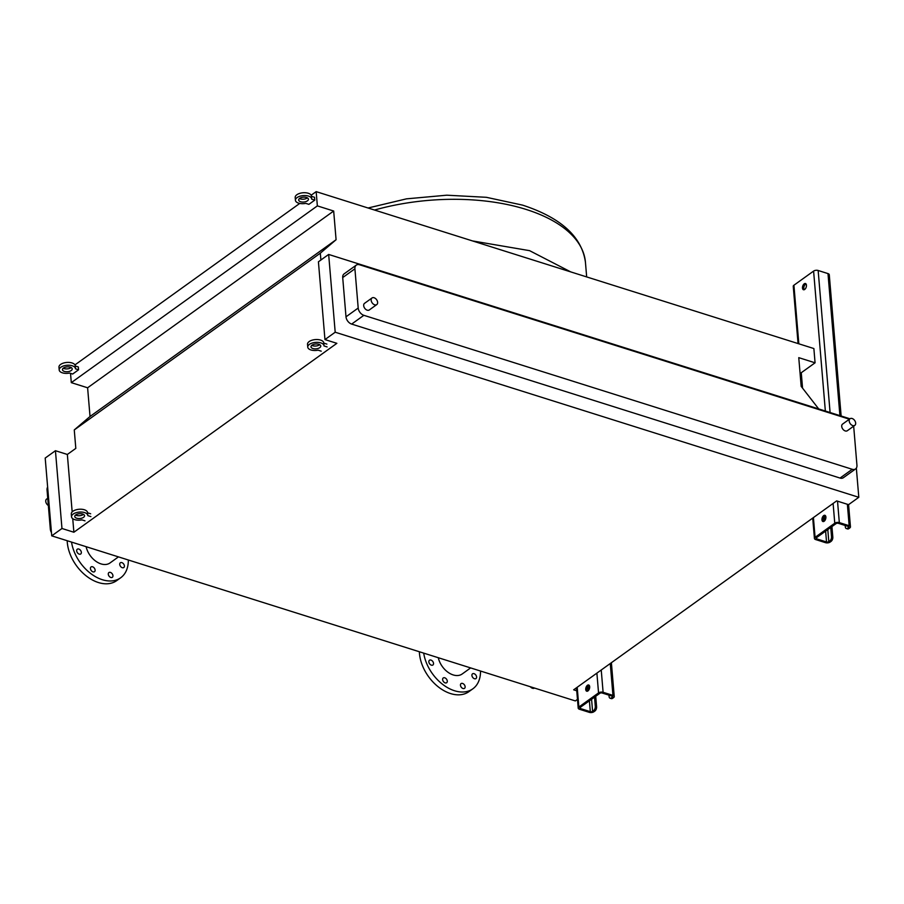 <?xml version="1.0" encoding="UTF-8"?>
<svg xmlns="http://www.w3.org/2000/svg" width="904" height="904" viewBox="0 0 904 904"><rect width="100%" height="100%" fill="white"/><g stroke="black" fill="none" stroke-linecap="round" stroke-linejoin="round"><path stroke-width="1.36" d="M585.747 689.515A3.266 1.808 -72.5 0 0 586.73 691.21A3.266 1.808 -72.5 0 0 588.809 689.989A3.266 1.808 -72.5 0 0 589.679 686.69A3.266 1.808 -72.5 0 0 588.696 684.995A3.266 1.808 -72.5 0 0 586.617 686.215A3.266 1.808 -72.5 0 0 585.747 689.515M587.453 691.187A3.266 1.808 107.5 0 1 587.035 689.921A3.266 1.808 107.5 0 1 589.272 685.424M610.076 698.216A3.266 1.808 -72.5 0 0 611.296 697.922L612.279 697.221A1.627 0.802 175.2 0 0 612.607 696.679A1.627 0.802 175.2 0 0 611.963 696.103L602.12 692.995A1.627 0.802 175.2 0 0 599.849 693.3L580.165 707.436A1.627 0.802 175.2 0 0 579.826 707.979A1.627 0.802 175.2 0 0 580.47 708.555L590.312 711.663A1.627 0.802 175.2 0 0 592.595 711.358L593.578 710.646A3.266 1.808 -72.5 0 0 595.307 706.419L596.606 706.826A3.266 1.808 107.5 0 1 594.866 711.064L593.883 711.764A3.266 1.616 -4.8 0 1 589.329 712.363L579.487 709.267A3.266 1.616 -4.8 0 1 578.21 708.126A3.266 1.616 -4.8 0 1 578.865 707.03L598.55 692.893A3.266 1.616 -4.8 0 1 603.104 692.294L612.946 695.391A3.266 1.616 -4.8 0 1 614.234 696.532A3.266 1.616 -4.8 0 1 613.567 697.628L612.584 698.329A3.266 1.808 107.5 0 1 611.364 698.622L610.076 698.216A3.266 1.808 -72.5 0 1 609.081 696.521L608.968 695.165M596.606 706.826L595.713 696.272M595.307 706.419L594.527 697.12M802.492 288.048A3.266 1.808 -72.5 0 0 803.486 289.743A3.266 1.808 -72.5 0 0 805.566 288.512A3.266 1.808 -72.5 0 0 806.436 285.212A3.266 1.808 -72.5 0 0 805.441 283.517A3.266 1.808 -72.5 0 0 803.373 284.749A3.266 1.808 -72.5 0 0 802.492 288.048M804.21 289.721A3.266 1.808 107.5 0 1 803.792 288.455A3.266 1.808 107.5 0 1 806.018 283.946M821.962 519.834A3.266 1.808 -72.5 0 0 822.945 521.529A3.266 1.808 -72.5 0 0 825.024 520.308A3.266 1.808 -72.5 0 0 825.894 517.009A3.266 1.808 -72.5 0 0 824.911 515.314A3.266 1.808 -72.5 0 0 822.832 516.534A3.266 1.808 -72.5 0 0 821.962 519.834M823.668 521.506A3.266 1.808 107.5 0 1 823.261 520.241A3.266 1.808 107.5 0 1 825.488 515.743M846.291 528.535A3.266 1.808 -72.5 0 0 847.511 528.241L848.494 527.54A1.627 0.802 175.2 0 0 848.822 526.987A1.627 0.802 175.2 0 0 848.178 526.422L838.347 523.314A1.627 0.802 175.2 0 0 836.064 523.619L816.38 537.756A1.627 0.802 175.2 0 0 816.052 538.298A1.627 0.802 175.2 0 0 816.685 538.874L826.527 541.971A1.627 0.802 175.2 0 0 828.81 541.677L829.793 540.965A3.266 1.808 -72.5 0 0 831.522 536.727L832.821 537.134A3.266 1.808 107.5 0 1 831.092 541.372L830.098 542.084A3.266 1.616 -4.8 0 1 825.544 542.683L815.702 539.575A3.266 1.616 -4.8 0 1 814.425 538.434A3.266 1.616 -4.8 0 1 815.08 537.349L834.765 523.213A3.266 1.616 -4.8 0 1 839.33 522.614L849.161 525.71A3.266 1.616 -4.8 0 1 850.449 526.851A3.266 1.616 -4.8 0 1 849.783 527.947L848.799 528.648A3.266 1.808 107.5 0 1 847.59 528.942L846.291 528.535A3.266 1.808 -72.5 0 1 845.308 526.829L845.183 525.473M798.062 343.565L793.249 286.319A3.266 1.616 -4.8 0 1 793.915 285.235L813.6 271.087A3.266 1.616 -4.8 0 1 818.154 270.488L827.996 273.596A3.266 1.616 -4.8 0 1 829.273 274.737L841.138 416.009M832.821 537.134L831.929 526.58M831.522 536.727L830.742 527.439M82.614 513.992A4.893 2.418 -4.8 0 1 84.535 515.698A4.893 2.418 -4.8 0 1 81.914 518.116A4.893 2.418 -4.8 0 1 76.704 518.229A4.893 2.418 -4.8 0 1 74.783 516.523A4.893 2.418 -4.8 0 1 77.405 514.093A4.893 2.418 -4.8 0 1 82.614 513.992M83.496 514.365A4.893 2.418 -4.8 0 1 76.467 515.404A4.893 2.418 -4.8 0 1 75.586 515.031M84.987 520.84L81.88 519.868A8.159 4.034 -4.8 0 1 74.738 519.642A8.159 4.034 -4.8 0 1 71.529 516.794L71.292 513.969A8.159 4.034 -4.8 0 1 75.653 509.935A8.159 4.034 -4.8 0 1 84.343 509.754A8.159 4.034 -4.8 0 1 87.541 512.602A8.159 4.034 -4.8 0 1 87.552 512.794L90.66 513.777M71.529 516.794A8.159 4.034 -4.8 0 1 75.891 512.76A8.159 4.034 -4.8 0 1 84.58 512.579A8.159 4.034 -4.8 0 1 87.778 515.427A8.159 4.034 -4.8 0 1 87.79 515.619L90.897 516.602M318.829 344.311A4.893 2.418 -4.8 0 1 320.75 346.017A4.893 2.418 -4.8 0 1 318.14 348.435A4.893 2.418 -4.8 0 1 312.92 348.548A4.893 2.418 -4.8 0 1 310.999 346.831A4.893 2.418 -4.8 0 1 313.62 344.413A4.893 2.418 -4.8 0 1 318.829 344.311M319.711 344.684A4.893 2.418 -4.8 0 1 312.682 345.723A4.893 2.418 -4.8 0 1 311.801 345.351M321.214 351.159L318.106 350.176A8.159 4.034 -4.8 0 1 310.953 349.961A8.159 4.034 -4.8 0 1 307.755 347.113L307.518 344.288A8.159 4.034 -4.8 0 1 311.88 340.254A8.159 4.034 -4.8 0 1 320.558 340.073A8.159 4.034 -4.8 0 1 323.768 342.921A8.159 4.034 -4.8 0 1 323.768 343.113M307.755 347.113A8.159 4.034 -4.8 0 1 312.117 343.079A8.159 4.034 -4.8 0 1 320.796 342.887A8.159 4.034 -4.8 0 1 324.005 345.746A8.159 4.034 -4.8 0 1 324.005 345.938L327.112 346.921M323.779 343.113L326.875 344.096M70.286 367.182A4.893 2.418 -4.8 0 1 72.207 368.888A4.893 2.418 -4.8 0 1 69.585 371.307A4.893 2.418 -4.8 0 1 64.376 371.42A4.893 2.418 -4.8 0 1 62.455 369.713A4.893 2.418 -4.8 0 1 65.077 367.284A4.893 2.418 -4.8 0 1 70.286 367.182M71.167 367.555A4.893 2.418 -4.8 0 1 64.139 368.595A4.893 2.418 -4.8 0 1 63.257 368.222M59.201 369.985A8.159 4.034 -4.8 0 1 63.562 365.95A8.159 4.034 -4.8 0 1 72.252 365.77A8.159 4.034 -4.8 0 1 75.461 368.617A8.159 4.034 -4.8 0 1 75.461 368.809L78.569 369.792L72.659 374.03L69.563 373.058A8.159 4.034 -4.8 0 1 62.41 372.832A8.159 4.034 -4.8 0 1 59.201 369.985L58.963 367.16A8.159 4.034 -4.8 0 1 63.325 363.125A8.159 4.034 -4.8 0 1 72.015 362.945A8.159 4.034 -4.8 0 1 75.224 365.792A8.159 4.034 -4.8 0 1 75.224 365.984M75.235 365.996L78.332 366.967L78.569 369.792M306.501 197.49A4.893 2.418 -4.8 0 1 308.422 199.208A4.893 2.418 -4.8 0 1 305.812 201.626A4.893 2.418 -4.8 0 1 300.591 201.739A4.893 2.418 -4.8 0 1 298.67 200.021A4.893 2.418 -4.8 0 1 301.292 197.603A4.893 2.418 -4.8 0 1 306.501 197.49M307.383 197.874A4.893 2.418 -4.8 0 1 300.354 198.914A4.893 2.418 -4.8 0 1 299.473 198.541M295.427 200.304L295.19 197.479A8.159 4.034 -4.8 0 1 299.552 193.445A8.159 4.034 -4.8 0 1 308.23 193.253A8.159 4.034 -4.8 0 1 311.439 196.112A8.159 4.034 -4.8 0 1 311.439 196.304L314.547 197.287L314.784 200.112L308.885 204.349L305.778 203.366A8.159 4.034 -4.8 0 1 298.625 203.151A8.159 4.034 -4.8 0 1 295.427 200.304A8.159 4.034 -4.8 0 1 299.789 196.27A8.159 4.034 -4.8 0 1 308.467 196.078A8.159 4.034 -4.8 0 1 311.677 198.936A8.159 4.034 -4.8 0 1 311.677 199.129L314.784 200.112M849.195 421.015A4.079 2.723 -125.7 0 1 850.054 418.721A4.079 2.723 -125.7 0 1 853.478 419.23A4.079 2.723 -125.7 0 1 855.67 423.061A4.079 2.723 -125.7 0 1 854.811 425.355A4.079 2.723 -125.7 0 1 851.376 424.846A4.079 2.723 -125.7 0 1 849.195 421.015M854.811 425.355L847.33 430.722A4.079 2.723 -125.7 0 1 843.895 430.214A4.079 2.723 -125.7 0 1 841.714 426.394A4.079 2.723 -125.7 0 1 842.573 424.1L850.054 418.721M371.16 300.264A4.079 2.723 -125.7 0 1 372.007 297.97A4.079 2.723 -125.7 0 1 375.442 298.478A4.079 2.723 -125.7 0 1 377.623 302.309A4.079 2.723 -125.7 0 1 376.765 304.591A4.079 2.723 -125.7 0 1 373.341 304.094A4.079 2.723 -125.7 0 1 371.16 300.264M376.765 304.591L369.284 309.97A4.079 2.723 -125.7 0 1 365.86 309.462A4.079 2.723 -125.7 0 1 363.679 305.642A4.079 2.723 -125.7 0 1 364.538 303.348L372.007 297.97M48.341 505.505A4.079 2.723 -125.7 0 1 45.742 501.392A4.079 2.723 -125.7 0 1 46.601 499.098L47.742 498.285M471.922 675.457A2.938 1.966 54.3 0 0 473.493 678.215A2.938 1.966 54.3 0 0 475.967 678.576A2.938 1.966 54.3 0 0 476.589 676.926A2.938 1.966 54.3 0 0 475.007 674.181A2.938 1.966 54.3 0 0 472.543 673.808A2.938 1.966 54.3 0 0 471.922 675.457M460.464 685.232A2.938 1.966 54.3 0 0 462.034 687.989A2.938 1.966 54.3 0 0 464.509 688.351A2.938 1.966 54.3 0 0 465.131 686.701A2.938 1.966 54.3 0 0 463.549 683.955A2.938 1.966 54.3 0 0 461.085 683.582A2.938 1.966 54.3 0 0 460.464 685.232M442.621 679.616A2.938 1.966 54.3 0 0 444.203 682.362A2.938 1.966 54.3 0 0 446.666 682.735A2.938 1.966 54.3 0 0 447.288 681.085A2.938 1.966 54.3 0 0 445.717 678.328A2.938 1.966 54.3 0 0 443.242 677.966A2.938 1.966 54.3 0 0 442.621 679.616M428.858 661.886A2.938 1.966 54.3 0 0 430.428 664.643A2.938 1.966 54.3 0 0 432.903 665.005A2.938 1.966 54.3 0 0 433.524 663.355A2.938 1.966 54.3 0 0 431.942 660.598A2.938 1.966 54.3 0 0 429.479 660.236A2.938 1.966 54.3 0 0 428.858 661.886M419.377 651.75A35.877 24.001 54.3 0 0 419.479 653.535A35.877 24.001 54.3 0 0 438.711 687.198A35.877 24.001 54.3 0 0 468.893 691.65L472.837 688.825A35.877 24.001 54.3 0 0 480.51 671.028M76.682 550.852A2.938 1.966 54.3 0 0 78.252 553.61A2.938 1.966 54.3 0 0 80.727 553.971A2.938 1.966 54.3 0 0 81.337 552.321A2.938 1.966 54.3 0 0 79.767 549.564A2.938 1.966 54.3 0 0 77.303 549.203A2.938 1.966 54.3 0 0 76.682 550.852M119.746 564.424A2.938 1.966 54.3 0 0 121.317 567.181A2.938 1.966 54.3 0 0 123.791 567.542A2.938 1.966 54.3 0 0 124.402 565.893A2.938 1.966 54.3 0 0 122.831 563.147A2.938 1.966 54.3 0 0 120.356 562.774A2.938 1.966 54.3 0 0 119.746 564.424M108.288 574.198A2.938 1.966 54.3 0 0 109.859 576.955A2.938 1.966 54.3 0 0 112.333 577.317A2.938 1.966 54.3 0 0 112.943 575.667A2.938 1.966 54.3 0 0 111.373 572.921A2.938 1.966 54.3 0 0 108.898 572.56A2.938 1.966 54.3 0 0 108.288 574.198M90.445 568.582A2.938 1.966 54.3 0 0 92.016 571.339A2.938 1.966 54.3 0 0 94.491 571.701A2.938 1.966 54.3 0 0 95.112 570.051A2.938 1.966 54.3 0 0 93.53 567.294A2.938 1.966 54.3 0 0 91.067 566.932A2.938 1.966 54.3 0 0 90.445 568.582M67.201 540.716A35.877 24.001 54.3 0 0 98.4 582.538A35.877 24.001 54.3 0 0 116.718 580.617L120.661 577.792A35.877 24.001 54.3 0 0 128.323 559.994M71.529 542.084A35.877 24.001 54.3 0 0 102.333 579.713A35.877 24.001 54.3 0 0 120.661 577.792M86.117 546.683A17.617 11.786 54.3 0 0 101.011 563.893A17.617 11.786 54.3 0 0 110.005 562.955L118.458 556.875M51.46 532.58A6.52 4.362 -125.7 0 1 50.33 529.19L47.042 489.945A6.52 4.362 -125.7 0 1 47.641 487.098M577.475 699.391L575.339 700.928L51.731 535.846L61.969 528.49L73.879 532.241L72.738 518.67M61.969 528.49L55.438 450.712L45.2 458.057L51.731 535.846M320.897 260.024L320.321 253.176L336.085 239.729L333.678 211.027L317.361 205.886L316.163 191.637L813.871 348.548L815.069 362.809L798.763 357.656L801.17 386.358L818.708 408.936M73.879 532.241L336.864 343.328L324.954 339.576L335.192 332.22L858.8 497.302L848.562 504.658L836.652 500.895L573.667 689.808L576.752 690.792M815.069 362.809L800.096 373.567M316.163 191.637L311.157 195.23M299.732 203.434L74.942 364.911M317.361 205.886L71.303 382.641L70.523 373.352M333.678 211.027L87.609 387.782L71.303 382.641M336.085 239.729L90.027 416.484L87.609 387.782M320.321 253.176L74.264 429.931L90.027 416.484M55.438 450.712L67.348 454.463L75.812 448.384L74.264 429.931M67.348 454.463L72.173 511.913M335.192 332.22L328.661 254.442L318.423 261.798L324.954 339.576M853.67 426.168L856.947 465.277A6.52 4.362 -125.7 0 1 855.579 468.939L843.375 477.707A6.52 4.362 -125.7 0 1 840.042 478.058L351.656 324.084A6.52 4.362 -125.7 0 1 345.995 316.807L342.706 277.562A6.52 4.362 -125.7 0 1 344.074 273.901L356.278 265.132A6.52 4.362 -125.7 0 1 359.611 264.782L847.997 418.755A6.52 4.362 -125.7 0 1 849.251 419.309M856.348 468.125L858.8 497.302M328.661 254.442L849.963 418.789M855.579 468.939A6.52 4.362 -125.7 0 1 852.246 469.289L363.86 315.315A6.52 4.362 -125.7 0 1 358.199 308.038L354.91 268.793A6.52 4.362 -125.7 0 1 356.278 265.132M423.705 653.117A35.877 24.001 54.3 0 0 443.706 685.153A35.877 24.001 54.3 0 0 472.837 688.825M438.293 657.716A17.617 11.786 54.3 0 0 448.418 672.565A17.617 11.786 54.3 0 0 462.181 673.989L470.634 667.909M530.298 686.724A4.079 2.723 54.3 0 0 534.513 688.057M612.946 695.391L610.268 663.513M603.104 692.294L601.239 670.011M598.55 692.893L596.889 673.13M578.865 707.03L577.204 687.266M592.595 711.358L591.578 699.244M590.312 711.663L589.397 700.803M588.527 690.374L588.176 686.26M580.47 708.555L580.368 707.29M612.279 697.221L612.189 696.193M594.866 711.064L593.578 710.646M611.296 697.922L612.584 698.329M849.161 525.71L847.364 504.274M839.918 415.625L827.996 273.596M839.33 522.614L837.522 501.178M830.087 412.529L818.154 270.488M834.765 523.213L833.104 503.449M825.352 411.037L813.6 271.087M815.08 537.349L813.419 517.585M802.56 388.144L801.26 372.731M798.831 343.802L793.915 285.235M828.81 541.677L827.793 529.563M826.527 541.971L825.623 531.123M824.742 520.693L824.391 516.579M816.685 538.874L816.583 537.609M848.494 527.54L848.404 526.512M831.092 541.372L829.793 540.965M847.511 528.241L848.799 528.648M472.464 240.916L529.574 250.657L570.695 271.878M374.527 210.033A151.002 74.795 -4.8 0 1 526.117 209.434A151.002 74.795 -4.8 0 1 585.442 262.262L586.673 276.918M50.33 529.19L51.121 528.625M47.042 489.945L47.833 489.38M852.246 469.289L840.042 478.058M363.86 315.315L351.656 324.084M354.91 268.793L342.706 277.562M358.199 308.038L345.995 316.807M614.234 696.532L611.386 662.711M578.21 708.126L576.492 687.774M850.449 526.851L848.585 504.647M814.425 538.434L812.719 518.094M801.712 387.059L800.548 373.239M87.541 512.602L87.778 515.427M323.768 342.921L324.005 345.746M75.224 365.792L75.461 368.617M311.439 196.112L311.677 198.936M368.052 207.999L406.472 198.846L446.791 195.196L486.386 197.309L522.58 205.129C560.909 217.672 581.86 236.724 585.442 262.262"/></g></svg>
